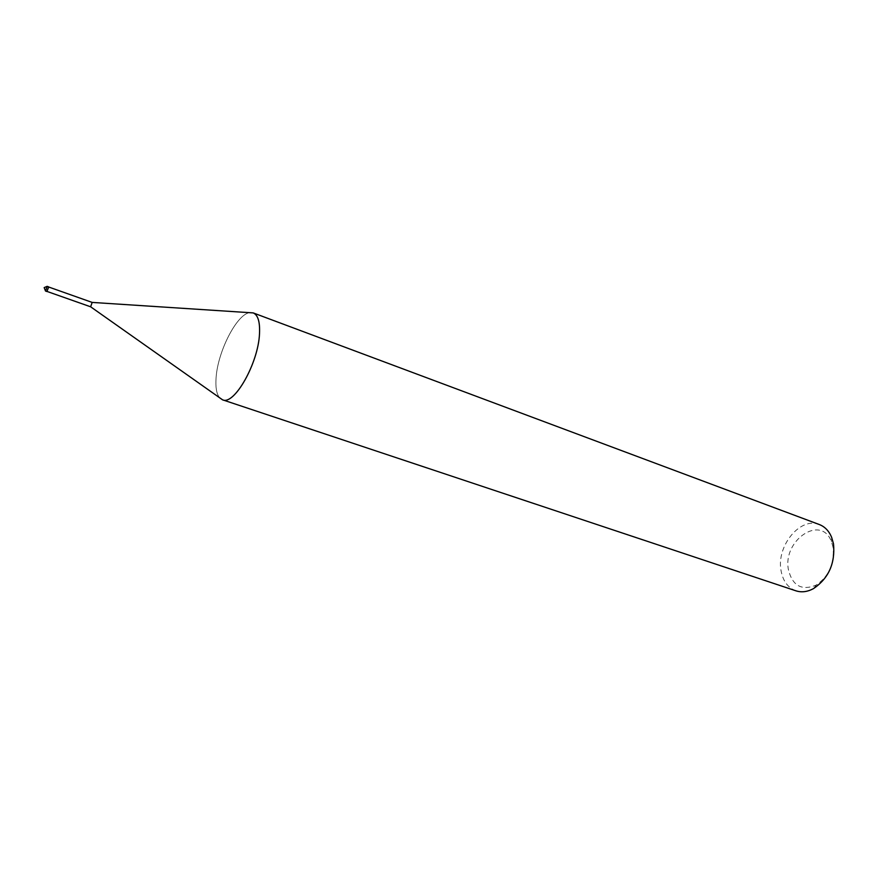 <?xml version="1.0" encoding="UTF-8"?>
<svg xmlns="http://www.w3.org/2000/svg" width="878" height="878" viewBox="0 0 878 878"><rect width="100%" height="100%" fill="white"/><g stroke="black" fill="none" stroke-linecap="round" stroke-linejoin="round"><path stroke-width="0.66" stroke-dasharray="4.39 3.29" d="M92.168 302.416L90.621 306.795M48.685 287.995L48.575 286.974L46.896 290.399L47.006 291.43L48.685 287.995M219.478 397.646C216.504 393.805 215.373 387.132 216.098 377.628C217.766 351.617 236.643 314.478 249.495 312.689C236.654 314.467 217.766 351.617 216.098 377.628C215.373 387.132 216.504 393.805 219.467 397.646M819.361 524.55C800.407 516.429 776.273 545.951 781.025 570.491C782.88 580.973 787.851 587.755 795.94 590.828M833.057 547.224L831.466 541.649C821.171 513.904 782.375 540.376 788.444 569.789C792.494 585.845 801.713 590.96 816.101 585.132C828.953 576.374 834.605 563.742 833.057 547.224M48.619 286.865L46.962 291.54M47.171 286.349L45.513 291.035M831.466 541.649L831.62 537.27M816.101 585.132L813.467 588.633"/><path stroke-width="1.32" d="M47.171 291.485L90.621 306.795L92.168 302.416L253.204 312.908L819.361 524.55C824.837 526.679 828.931 530.916 831.62 537.27L833.507 543.855C835.329 563.38 828.656 578.306 813.467 588.633C807.387 591.893 801.537 592.617 795.94 590.828L222.507 399.808C234.163 405.735 258.341 363.218 259.504 333.728C260.075 321.974 258 315.048 253.259 312.93M219.478 397.646L222.562 399.819C234.239 405.614 258.341 363.152 259.504 333.728C260.075 321.93 257.978 314.982 253.204 312.908M219.467 397.646L222.507 399.808M45.513 291.035L46.962 291.54L48.619 286.865L47.171 286.349L44.163 287.6L45.513 291.035L47.171 286.349M48.751 287.04L92.168 302.416M90.643 306.795L222.562 399.819"/></g></svg>
